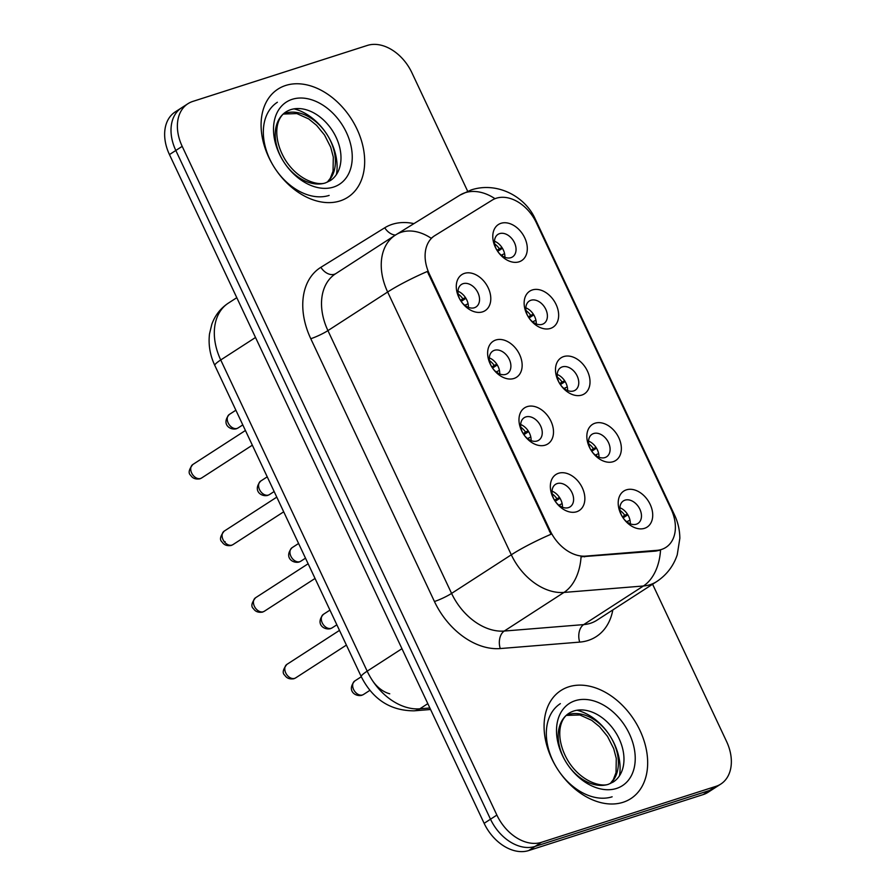 <?xml version="1.0" encoding="UTF-8"?>
<svg xmlns="http://www.w3.org/2000/svg" width="896" height="896" viewBox="0 0 896 896"><rect width="100%" height="100%" fill="white"/><g stroke="black" fill="none" stroke-linecap="round" stroke-linejoin="round"><path stroke-width="1.34" d="M513.946 378.482A21.459 15.176 -122.9 0 1 492.15 367.483A21.459 15.176 -122.9 0 1 495.835 339.998A21.459 15.176 -122.9 0 1 519.59 354.525A21.459 15.176 -122.9 0 1 513.946 378.482M494.446 350.302A13.406 9.486 57.1 0 0 492.834 351.064A13.406 9.486 57.1 0 0 492.15 367.483A13.406 9.486 57.1 0 0 505.77 374.36A13.406 9.486 57.1 0 0 507.394 373.598A13.406 9.486 57.1 0 0 508.726 358.266A13.406 9.486 57.1 0 0 494.446 350.302M545.306 445.122A21.459 15.176 -122.9 0 1 523.499 434.112A21.459 15.176 -122.9 0 1 527.184 406.627A21.459 15.176 -122.9 0 1 550.939 421.165A21.459 15.176 -122.9 0 1 545.306 445.122M525.806 416.931A13.406 9.486 57.1 0 0 524.182 417.704A13.406 9.486 57.1 0 0 523.499 434.112A13.406 9.486 57.1 0 0 537.13 440.989A13.406 9.486 57.1 0 0 538.742 440.227A13.406 9.486 57.1 0 0 540.075 424.894A13.406 9.486 57.1 0 0 525.806 416.931M576.654 511.75A21.459 15.176 -122.9 0 1 554.859 500.741A21.459 15.176 -122.9 0 1 558.544 473.267A21.459 15.176 -122.9 0 1 582.299 487.794A21.459 15.176 -122.9 0 1 576.654 511.75M557.166 483.571A13.406 9.486 57.1 0 0 555.542 484.333A13.406 9.486 57.1 0 0 554.859 500.741A13.406 9.486 57.1 0 0 568.478 507.629A13.406 9.486 57.1 0 0 570.102 506.856A13.406 9.486 57.1 0 0 571.435 491.534A13.406 9.486 57.1 0 0 557.166 483.571M482.586 311.853A21.459 15.176 -122.9 0 1 460.79 300.843A21.459 15.176 -122.9 0 1 464.475 273.37A21.459 15.176 -122.9 0 1 488.23 287.896A21.459 15.176 -122.9 0 1 482.586 311.853M463.098 283.674A13.406 9.486 57.1 0 0 461.474 284.435A13.406 9.486 57.1 0 0 460.79 300.843A13.406 9.486 57.1 0 0 474.421 307.731A13.406 9.486 57.1 0 0 476.034 306.958A13.406 9.486 57.1 0 0 477.366 291.637A13.406 9.486 57.1 0 0 463.098 283.674M550.446 328.429A21.459 15.176 -122.9 0 1 528.651 317.419A21.459 15.176 -122.9 0 1 532.336 289.946A21.459 15.176 -122.9 0 1 556.091 304.472A21.459 15.176 -122.9 0 1 550.446 328.429M530.958 300.25A13.406 9.486 57.1 0 0 529.334 301.011A13.406 9.486 57.1 0 0 528.651 317.419A13.406 9.486 57.1 0 0 542.27 324.307A13.406 9.486 57.1 0 0 543.894 323.534A13.406 9.486 57.1 0 0 545.227 308.213A13.406 9.486 57.1 0 0 530.958 300.25M581.806 395.069A21.459 15.176 -122.9 0 1 560.011 384.059A21.459 15.176 -122.9 0 1 563.696 356.574A21.459 15.176 -122.9 0 1 587.451 371.101A21.459 15.176 -122.9 0 1 581.806 395.069M562.307 366.878A13.406 9.486 57.1 0 0 560.694 367.651A13.406 9.486 57.1 0 0 560.011 384.059A13.406 9.486 57.1 0 0 573.63 390.936A13.406 9.486 57.1 0 0 575.254 390.174A13.406 9.486 57.1 0 0 576.587 374.842A13.406 9.486 57.1 0 0 562.307 366.878M613.155 461.698A21.459 15.176 -122.9 0 1 591.36 450.688A21.459 15.176 -122.9 0 1 595.045 423.203A21.459 15.176 -122.9 0 1 618.8 437.741A21.459 15.176 -122.9 0 1 613.155 461.698M593.667 433.518A13.406 9.486 57.1 0 0 592.043 434.28A13.406 9.486 57.1 0 0 591.36 450.688A13.406 9.486 57.1 0 0 604.99 457.565A13.406 9.486 57.1 0 0 606.603 456.803A13.406 9.486 57.1 0 0 607.936 441.482A13.406 9.486 57.1 0 0 593.667 433.518M644.515 528.326A21.459 15.176 -122.9 0 1 622.72 517.328A21.459 15.176 -122.9 0 1 626.405 489.843A21.459 15.176 -122.9 0 1 650.16 504.37A21.459 15.176 -122.9 0 1 644.515 528.326M625.016 500.147A13.406 9.486 57.1 0 0 623.403 500.909A13.406 9.486 57.1 0 0 622.72 517.328A13.406 9.486 57.1 0 0 636.339 524.205A13.406 9.486 57.1 0 0 637.963 523.432A13.406 9.486 57.1 0 0 639.296 508.11A13.406 9.486 57.1 0 0 625.016 500.147M519.098 261.8A21.459 15.176 -122.9 0 1 497.302 250.79A21.459 15.176 -122.9 0 1 500.987 223.306A21.459 15.176 -122.9 0 1 524.742 237.843A21.459 15.176 -122.9 0 1 519.098 261.8M499.598 233.621A13.406 9.486 57.1 0 0 497.974 234.382A13.406 9.486 57.1 0 0 497.302 250.79A13.406 9.486 57.1 0 0 510.922 257.667A13.406 9.486 57.1 0 0 512.546 256.906A13.406 9.486 57.1 0 0 513.878 241.573A13.406 9.486 57.1 0 0 499.598 233.621M492.195 200.122A36.21 25.603 -122.9 0 1 496.272 198.24A36.21 25.603 -122.9 0 1 536.357 222.757L671.059 509.018A36.21 25.603 -122.9 0 1 665.918 547.378A36.21 25.603 -122.9 0 1 656.992 550.334L585.704 556.114A36.21 25.603 -122.9 0 1 550.155 530.712L429.43 274.142A36.21 25.603 -122.9 0 1 434.571 235.782A36.21 25.603 -122.9 0 1 434.874 235.592L492.195 200.122M494.491 241.203A13.406 9.486 -122.9 0 1 504.885 257.286M619.909 507.741A13.406 9.486 -122.9 0 1 630.302 523.824M588.549 441.101A13.406 9.486 -122.9 0 1 598.954 457.184M557.2 374.472A13.406 9.486 -122.9 0 1 567.594 390.555M525.84 307.832A13.406 9.486 -122.9 0 1 536.245 323.926M457.979 291.256A13.406 9.486 -122.9 0 1 468.384 307.35M552.048 491.154A13.406 9.486 -122.9 0 1 562.442 507.248M520.688 424.525A13.406 9.486 -122.9 0 1 531.093 440.608M489.339 357.896A13.406 9.486 -122.9 0 1 499.733 373.979M285.712 85.456A64.378 45.517 57.1 0 0 277.928 89.13A64.378 45.517 57.1 0 0 271.533 162.702A64.378 45.517 57.1 0 0 340.043 200.928A64.378 45.517 57.1 0 0 347.827 197.254A64.378 45.517 57.1 0 0 354.222 123.682A64.378 45.517 57.1 0 0 285.712 85.456A64.378 45.517 57.1 0 0 277.928 89.13A64.378 45.517 57.1 0 0 271.533 162.702A64.378 45.517 57.1 0 0 340.043 200.928A64.378 45.517 57.1 0 0 347.827 197.254A64.378 45.517 57.1 0 0 354.222 123.682A64.378 45.517 57.1 0 0 285.712 85.456M568.702 686.84A64.378 45.517 57.1 0 0 560.918 690.514A64.378 45.517 57.1 0 0 554.523 764.086A64.378 45.517 57.1 0 0 623.034 802.301A64.378 45.517 57.1 0 0 630.818 798.627A64.378 45.517 57.1 0 0 637.213 725.054A64.378 45.517 57.1 0 0 568.702 686.84A64.378 45.517 57.1 0 0 560.918 690.514A64.378 45.517 57.1 0 0 554.523 764.086A64.378 45.517 57.1 0 0 623.034 802.301A64.378 45.517 57.1 0 0 630.818 798.627A64.378 45.517 57.1 0 0 637.213 725.054A64.378 45.517 57.1 0 0 568.702 686.84M560.37 703.64A53.648 37.934 57.1 0 0 555.038 764.949A53.648 37.934 57.1 0 0 612.136 796.802M277.379 102.256A53.648 37.934 57.1 0 0 272.048 163.576A53.648 37.934 57.1 0 0 329.146 195.418A53.648 37.934 57.1 0 1 272.048 163.576A53.648 37.934 57.1 0 1 277.379 102.256M467.656 191.229L411.869 72.677A40.23 28.448 57.1 0 0 367.326 45.438L192.774 101.427A40.23 28.448 57.1 0 0 187.914 103.723L175.168 111.955A40.23 28.448 57.1 0 0 169.456 154.582L484.131 823.323A40.23 28.448 57.1 0 0 528.674 850.562L703.226 794.573L709.598 790.451A40.23 28.448 57.1 0 0 714.459 788.155A40.23 28.448 57.1 0 1 709.598 790.451L535.046 846.44L709.598 790.451L715.971 786.341A40.23 28.448 57.1 0 0 720.832 784.045A40.23 28.448 57.1 0 0 726.544 741.418L652.59 584.226M484.131 823.323L490.504 819.202A40.23 28.448 57.1 0 0 535.046 846.44A40.23 28.448 57.1 0 1 490.504 819.202L175.818 150.472L490.504 819.202L496.877 815.08A40.23 28.448 57.1 0 0 541.419 842.33L715.971 786.341M181.541 107.845A40.23 28.448 57.1 0 0 175.818 150.472A40.23 28.448 57.1 0 1 181.541 107.845M673.21 514.394A46.939 6.216 -25.2 0 1 674.576 515.11C677.992 522.334 679.75 530.062 679.84 538.294L677.242 554.814C673.467 566.059 666.602 574.997 656.634 581.616A53.648 37.934 -122.9 0 1 650.149 584.674A53.648 37.934 -122.9 0 1 643.418 585.995A46.939 31.024 85.4 0 0 660.531 550.077L655.838 551.085L581.067 556.797A46.939 31.024 85.4 0 1 563.976 592.435A53.648 37.934 -122.9 0 1 511.314 554.792A46.939 6.216 154.8 0 1 551.006 534.262L427.347 271.466A46.939 6.216 -25.2 0 0 387.654 292.006A53.648 37.934 -122.9 0 1 395.282 235.166A53.648 37.934 -122.9 0 1 395.73 234.886A46.939 33.186 58.2 0 1 396.122 234.64A46.939 33.186 58.2 0 1 431.178 238.258L433.72 236.342M187.914 103.723A40.23 28.448 57.1 0 0 182.19 146.35L496.877 815.08M703.226 794.573A40.23 28.448 57.1 0 0 708.086 792.277L720.832 784.045M496.978 250.286L499.352 248.752A14.75 10.427 57.1 0 0 494.626 243.891M499.352 248.752L501.962 247.52M497.672 251.35L502.432 248.282M502.488 256.054A14.75 10.427 57.1 0 0 502.186 254.755L501.379 255.282M504.571 253.635L502.186 254.755M468.07 303.688L464.878 305.334M465.987 306.118A14.75 10.427 57.1 0 0 465.674 304.819M461.171 301.414L465.931 298.334M460.477 300.339L462.851 298.805A14.75 10.427 57.1 0 0 458.125 293.955M462.851 298.805L465.45 297.573M528.338 316.915L530.712 315.381A14.75 10.427 57.1 0 0 525.986 310.531M530.712 315.381L533.31 314.16M529.032 317.99L533.792 314.91M533.848 322.694A14.75 10.427 57.1 0 0 533.534 321.395L532.739 321.91M535.931 320.275L533.534 321.395M559.686 383.544L562.061 382.01A14.75 10.427 57.1 0 0 557.334 377.16M562.061 382.01L564.67 380.789M560.381 384.619L565.141 381.539M565.197 389.323A14.75 10.427 57.1 0 0 564.894 388.024L564.088 388.539M567.28 386.904L564.894 388.024M591.046 450.184L593.421 448.65A14.75 10.427 57.1 0 0 588.694 443.789M593.421 448.65L596.019 447.418M591.741 451.248L596.501 448.179M596.557 455.952A14.75 10.427 57.1 0 0 596.243 454.664L595.448 455.179M598.64 453.533L596.243 454.664M622.395 516.813L624.77 515.278A14.75 10.427 57.1 0 0 620.043 510.429M624.77 515.278L627.379 514.058M623.09 517.888L627.85 514.808M627.906 522.592A14.75 10.427 57.1 0 0 627.603 521.293L626.808 521.808M629.989 520.173L627.603 521.293M499.419 370.328L496.238 371.963M497.336 372.747A14.75 10.427 57.1 0 0 497.034 371.448M492.531 368.043L497.28 364.963M491.826 366.968L494.2 365.434A14.75 10.427 57.1 0 0 489.474 360.584M494.2 365.434L496.81 364.213M530.779 436.957L527.587 438.592M528.696 439.376A14.75 10.427 57.1 0 0 528.382 438.077M523.88 434.672L528.64 431.603M523.186 433.597L525.56 432.062A14.75 10.427 57.1 0 0 520.834 427.213M525.56 432.062L528.158 430.842M562.128 503.586L558.947 505.232M560.045 506.016A14.75 10.427 57.1 0 0 559.742 504.717M555.24 501.312L559.989 498.232M554.534 500.237L556.909 498.702A14.75 10.427 57.1 0 0 552.182 493.853M556.909 498.702L559.518 497.47M656.992 550.334L655.838 551.085M585.704 556.114L584.55 556.864M550.155 530.712L549.371 531.216M429.43 274.142L428.646 274.658M612.83 609.93A67.054 47.41 -122.9 0 1 588.112 640.461A67.054 47.41 -122.9 0 1 579.712 642.107L500.27 648.558A67.054 47.41 -122.9 0 1 434.437 601.507L310.778 338.71A67.054 47.41 -122.9 0 1 320.869 267.31L384.742 227.786A67.054 47.41 -122.9 0 1 413.918 223.619M336 273.493A53.648 37.934 57.1 0 0 335.552 273.784A53.648 37.934 57.1 0 0 327.925 330.613L387.654 292.006L511.314 554.792L451.584 593.41A53.648 37.934 57.1 0 0 504.246 631.053L563.976 592.435L643.418 585.995L583.688 624.602A53.648 37.934 57.1 0 0 590.419 623.291A53.648 37.934 57.1 0 0 596.904 620.234L656.634 581.616M459.603 195.35A46.939 33.186 58.2 0 1 459.995 195.104A46.939 33.186 58.2 0 1 495.006 198.699M335.552 273.784L395.282 235.166L459.995 195.104L471.106 189.974C497.067 181.317 525.426 196.526 535.338 219.229A46.939 6.216 154.8 0 0 534.117 218.534M182.19 146.35L169.456 154.582M541.419 842.33L528.674 850.562M500.27 648.558A13.406 8.87 -94.6 0 1 504.246 631.053L583.688 624.602A13.406 8.87 -94.6 0 0 579.712 642.107M310.778 338.71A13.406 1.781 -25.2 0 0 327.925 330.613L451.584 593.41A13.406 1.781 -25.2 0 1 434.437 601.507M320.869 267.31A13.406 9.486 -121.8 0 0 335.776 273.638M384.742 227.786A13.406 9.486 -121.8 0 0 395.427 235.066M228.805 302.848A53.648 37.934 57.1 0 0 228.357 303.128A53.648 37.934 57.1 0 0 220.73 359.968L255.517 337.478M429.867 707.997L419.832 708.814A26.824 17.73 85.4 0 1 414.053 710.83C390.41 710.763 372.814 699.395 361.278 676.704L214.838 365.49A26.824 3.55 -25.2 0 1 220.73 359.968L367.181 671.171A53.648 37.934 57.1 0 0 419.832 708.814L427.818 703.651M361.278 676.704A26.824 3.55 -25.2 0 1 367.181 671.171L401.957 648.693M389.738 693.795A26.824 18.962 -122.9 0 1 372.064 679.986M238.067 427.963L236.309 428.792C229.678 430.416 221.133 423.819 229.331 414.445A8.042 5.69 57.1 0 0 228.536 423.64A8.042 5.69 57.1 0 0 237.093 428.422A8.042 5.69 57.1 0 0 238.067 427.963L242.794 424.906M200.592 478.475A8.042 5.69 57.1 0 0 201.566 478.016L199.808 478.845C195.653 479.494 192.64 478.352 190.77 475.418C188.082 473.278 188.776 469.638 192.83 464.498A8.042 5.69 57.1 0 0 192.024 473.704A8.042 5.69 57.1 0 0 200.592 478.475M327.488 182.056A40.88 28.907 57.1 0 0 327.533 135.352A40.88 28.907 57.1 0 0 285.275 113.221A40.88 28.907 57.1 0 0 283.438 113.915M336.437 174.485A48.922 34.597 57.1 0 0 294.011 108.853M285.902 111.955C274.277 119.269 273.37 140.403 285.443 160.126C298.715 181.104 319.48 186.278 326.29 182.493L330.288 180.611A40.88 28.907 57.1 0 0 334.354 133.885A40.88 28.907 57.1 0 0 290.853 109.626A40.88 28.907 57.1 0 0 285.902 111.955A40.88 28.907 57.1 0 0 281.848 158.67A40.88 28.907 57.1 0 0 325.349 182.941M333.525 187.074A48.922 34.597 57.1 0 0 346.394 132.44A48.922 34.597 57.1 0 0 292.23 99.31A48.922 34.597 57.1 0 0 279.362 153.944A48.922 34.597 57.1 0 0 333.525 187.074M269.427 494.592L267.669 495.421C261.027 497.045 252.493 490.459 260.68 481.085A8.042 5.69 57.1 0 0 259.885 490.28A8.042 5.69 57.1 0 0 268.453 495.051A8.042 5.69 57.1 0 0 269.427 494.592L274.154 491.534M300.776 561.232L299.018 562.061C292.387 563.674 283.842 557.088 292.04 547.714A8.042 5.69 57.1 0 0 291.245 556.909A8.042 5.69 57.1 0 0 299.802 561.691A8.042 5.69 57.1 0 0 300.776 561.232L305.502 558.174M332.136 627.861L330.378 628.69C323.736 630.314 315.202 623.717 323.4 614.342A8.042 5.69 57.1 0 0 322.594 623.538A8.042 5.69 57.1 0 0 331.162 628.32A8.042 5.69 57.1 0 0 332.136 627.861L336.862 624.803M363.485 694.49L361.738 695.318C355.096 696.942 346.55 690.357 354.749 680.982A8.042 5.69 57.1 0 0 353.954 690.178A8.042 5.69 57.1 0 0 362.51 694.949A8.042 5.69 57.1 0 0 363.485 694.49L369.925 690.334M231.941 545.104A8.042 5.69 57.1 0 0 232.915 544.645L231.168 545.485C227.013 546.123 224 544.981 222.118 542.046C219.442 539.907 220.125 536.278 224.179 531.138A8.042 5.69 57.1 0 0 223.384 540.333A8.042 5.69 57.1 0 0 231.941 545.104M225.131 541.666A1.344 0.952 -122.9 0 1 223.776 540.982M263.301 611.744A8.042 5.69 57.1 0 0 264.275 611.285L262.517 612.114C258.373 612.763 255.349 611.61 253.478 608.675C250.79 606.547 251.485 602.907 255.539 597.766A8.042 5.69 57.1 0 0 254.733 606.962A8.042 5.69 57.1 0 0 263.301 611.744M294.661 678.373A8.042 5.69 57.1 0 0 295.624 677.914L293.877 678.742C289.722 679.392 286.709 678.25 284.827 675.315C282.15 673.176 282.834 669.536 286.888 664.395A8.042 5.69 57.1 0 0 286.093 673.602A8.042 5.69 57.1 0 0 294.661 678.373M610.478 783.44A40.88 28.907 57.1 0 0 610.512 736.736A40.88 28.907 57.1 0 0 568.266 714.605A40.88 28.907 57.1 0 0 566.418 715.288M619.427 775.869A48.922 34.597 57.1 0 0 609.784 735.571A48.922 34.597 57.1 0 0 577.002 710.237M568.893 713.328C557.256 720.653 556.36 741.787 568.434 761.51C581.706 782.488 602.459 787.662 609.28 783.877L613.278 781.984A40.88 28.907 57.1 0 0 617.344 735.269A40.88 28.907 57.1 0 0 573.832 710.998A40.88 28.907 57.1 0 0 568.893 713.328A40.88 28.907 57.1 0 0 564.827 760.054A40.88 28.907 57.1 0 0 608.339 784.325M616.515 788.446A48.922 34.597 57.1 0 0 629.384 733.824A48.922 34.597 57.1 0 0 575.221 700.694A48.922 34.597 57.1 0 0 562.352 755.317A48.922 34.597 57.1 0 0 616.515 788.446M434.571 235.782L433.395 236.544M674.576 515.11L535.338 219.229M214.838 365.49C210 355.197 208.23 344.658 209.518 333.838L211.837 324.251C215.062 315.325 220.573 308.291 228.357 303.128L236.79 297.685M430.573 709.498L414.053 710.83M229.331 414.445L235.883 410.211M201.566 478.016L252.336 445.189M192.83 464.498L245.426 430.494M327.32 182.123L330.322 178.27L333.043 171.214L333.301 157.035L330.714 147.224L324.52 135.016L316.602 125.362L308.739 118.955L296.856 113.579L283.304 114.038M260.68 481.085L267.232 476.84M292.04 547.714L298.592 543.48M323.4 614.342L329.941 610.109M354.749 680.982L361.301 676.749M232.915 544.645L283.696 511.818M224.179 531.138L276.786 497.134M264.275 611.285L315.045 578.458M255.539 597.766L308.134 563.763M295.624 677.914L346.405 645.086M286.888 664.395L339.494 630.392M610.31 783.507L613.312 779.654L616.034 772.598L616.28 758.419L613.693 748.608L607.51 736.4L599.592 726.734L591.73 720.339L579.846 714.963L566.294 715.411"/></g></svg>
